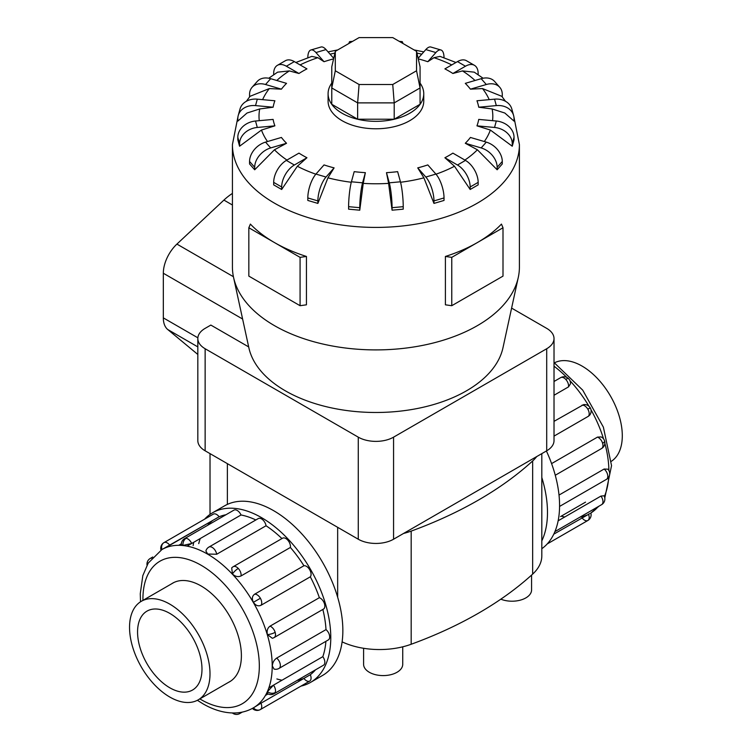 <?xml version="1.0" encoding="UTF-8"?>
<svg xmlns="http://www.w3.org/2000/svg" width="752" height="752" viewBox="0 0 752 752"><rect width="100%" height="100%" fill="white"/><g stroke="black" fill="none" stroke-linecap="round" stroke-linejoin="round"><path stroke-width="1.13" d="M402.734 646.805L402.734 664.289A19.571 11.299 180 0 1 390.655 674.732A19.571 11.299 180 0 1 369.326 672.279A19.571 11.299 180 0 1 363.592 664.289L363.592 648.28M554.459 362.812A56.898 32.853 60 0 1 582.067 366.083A56.898 32.853 60 0 1 619.009 415.471A56.898 32.853 60 0 1 611.329 461.314M169.773 697.029A56.898 32.853 -120 0 0 198.218 699.849A56.898 32.853 -120 0 0 206.941 654.259A56.898 32.853 -120 0 0 169.773 604.119A56.898 32.853 -120 0 0 141.329 601.299A56.898 32.853 -120 0 0 132.606 646.889A56.898 32.853 -120 0 0 169.773 697.029M169.773 613.378A45.552 26.301 60 0 1 199.534 653.516A45.552 26.301 60 0 1 192.55 690.026A45.552 26.301 60 0 1 169.773 687.77A45.552 26.301 60 0 1 140.013 647.622A45.552 26.301 60 0 1 146.997 611.122A45.552 26.301 60 0 1 169.773 613.378M551.583 463.608L597.492 437.109L601.139 436.931A6.533 6.533 0 0 1 604.608 440.982A6.533 2.04 163.4 0 1 602.615 443.266A6.533 3.769 60 0 1 601.619 448.493L555.267 475.255M558.144 520.798L600.951 496.085L604.025 495.775A6.533 6.533 0 0 1 604.298 501.678A6.533 4.926 -155.7 0 1 602.615 503.492A6.533 3.769 60 0 1 601.619 504.648L554.92 531.608M553.773 534.164L589.841 513.597M588.44 514.152A6.533 3.769 60 0 1 587.838 520.497L547.193 543.959L587.838 520.497A6.533 3.769 60 0 1 582.048 517.837M559.009 495.079L604.129 469.032L607.889 469.182A6.533 6.533 0 0 1 606.45 479.362L559.563 506.434M554.017 421.355L583.561 404.642A6.533 6.533 0 0 1 590.235 407.819L587.838 409.201A6.533 3.769 60 0 1 588.44 416.241L554.017 436.113M212.553 512.779L224.632 505.805A97.939 56.541 60 0 1 273.606 510.655A97.939 56.541 60 0 1 337.582 596.966A97.939 56.541 60 0 1 322.57 675.446L310.491 682.421A97.939 56.541 -120 0 0 325.503 603.941A97.939 56.541 -120 0 0 261.527 517.63A97.939 56.541 -120 0 0 212.553 512.779A97.939 56.541 -120 0 0 204.638 519.143M301.026 686.087A97.939 56.541 -120 0 0 310.491 682.421M276.877 678.962A91.406 52.772 -120 0 0 282.019 680.222M273.399 685.194L268.868 687.807M265.409 695.459L268.05 693.927M297.106 680.447A91.406 52.772 -120 0 0 303.921 678.417A6.533 3.769 60 0 0 309.721 681.068L260.38 709.55A6.533 3.769 -120 0 0 260.982 703.205L310.313 674.723A91.406 52.772 -120 0 0 315.483 669.844M260.888 703.261L256.357 705.874M253.339 707.876L260.982 703.205M267.421 691.708A6.533 4.926 24.3 0 0 275.157 692.554A6.533 3.769 -120 0 1 274.151 693.701A6.533 6.533 0 0 1 267.336 693.532L267.421 691.708L273.484 685.147L322.824 656.665A91.406 52.772 -120 0 0 325.907 641.334M276.67 658.094A6.533 3.769 -120 0 1 280.346 665.435A6.533 3.769 -120 0 1 278.992 668.425A6.533 6.533 0 0 1 274.076 669.083L272.337 665.99C272.562 662.625 274.001 659.993 276.67 658.094L326.001 629.603A91.406 52.772 -120 0 0 322.852 609.44M267.421 634.585A6.533 2.04 -16.6 0 0 275.157 632.319A6.533 3.769 -120 0 1 274.151 637.555A6.533 6.533 0 0 1 272.318 638.269L267.421 634.585C266.593 630.89 267.458 628.08 270.024 626.162L319.365 597.68A91.406 52.772 -120 0 0 310.313 576.812L260.982 605.294C258.105 606.516 255.586 605.52 253.405 602.286C251.694 598.78 252.089 596.101 254.59 594.221L303.921 565.739A91.406 52.772 -120 0 0 290.375 547.465L241.035 575.947C238.093 577.216 235.226 576.568 232.443 574.002L231.701 567.92A6.533 6.533 0 0 1 233.242 566.688L282.573 538.206A6.533 3.769 60 0 1 287.602 539.955A6.533 3.769 60 0 1 290.375 547.465M281.934 538.573A91.406 52.772 -120 0 0 266.048 525.761L216.708 554.243L207.702 554.036L205.888 550.99A6.533 6.533 0 0 1 208.924 547.061L258.256 518.579A6.533 3.769 60 0 1 261.527 518.899A6.533 3.769 60 0 1 266.048 525.761M191.694 543.47L182.971 545.435L181.354 544.598A6.533 6.533 0 0 1 184.607 538.611L233.947 510.129A6.533 3.769 60 0 1 235.442 509.837A6.533 3.769 60 0 1 241.025 514.979L191.694 543.47A6.533 3.769 -120 0 0 186.111 538.319A6.533 3.769 -120 0 0 184.607 538.611M181.364 543.781L178.722 545.303M322.824 656.665A6.533 3.769 60 0 1 324.488 664.072A6.533 3.769 60 0 1 323.492 665.219L274.151 693.701M319.365 597.68A6.533 3.769 60 0 1 324.488 603.837A6.533 3.769 60 0 1 323.492 609.073L274.151 637.555M303.921 565.739A6.533 3.769 60 0 1 309.721 569.772A6.533 3.769 60 0 1 310.313 576.812M326.001 629.603A6.533 3.769 60 0 1 329.677 636.944A6.533 3.769 60 0 1 328.323 639.933L278.992 668.425M162 549.515A6.533 5.33 -120 0 1 163.992 542.615L213.333 514.133A6.533 3.769 60 0 1 219.123 516.784L161.934 549.543M213.333 514.133L163.992 542.615A6.533 6.533 0 0 0 160.994 550.107M171.541 583.853A56.945 32.872 60 0 1 172.659 583.157A56.945 32.872 60 0 1 201.132 585.977A56.945 32.872 60 0 1 238.328 636.154A56.945 32.872 60 0 1 229.604 681.782A56.945 32.872 60 0 1 228.439 682.402M281.671 189.485L273.681 184.87L273.681 182.369A17.935 10.359 120 0 1 286.362 160.402L298.958 153.126A103.344 59.662 0 0 0 302.849 155.495A103.344 59.662 0 0 0 306.948 157.741L297.35 166.248L281.671 189.476L281.671 186.985A17.935 10.359 -60 0 1 294.352 165.017L306.948 157.741M307.812 197.945A17.935 6.646 106.4 0 1 315.953 174.079L324.037 164.914A103.344 59.662 0 0 0 334.104 167.875L327.938 177.829L317.88 203.407L307.812 200.446L307.812 197.945L317.88 200.906A17.935 6.646 -73.6 0 1 326.02 177.04L334.104 167.875M348.608 206.668A17.935 2.294 95.2 0 1 351.41 181.796L354.201 171.644A103.344 59.662 0 0 0 365.359 172.659L363.235 183.375L359.766 210.193L348.608 209.169L348.608 206.668L359.766 207.693A17.935 2.294 -84.8 0 1 362.567 182.821L365.359 172.659M388.605 183.375L386.481 172.659A103.344 59.662 0 0 0 397.639 171.644L400.431 181.796A17.935 2.294 -95.2 0 1 403.232 206.668L403.232 209.169L392.074 210.193L388.605 183.375A116.898 67.492 0 0 1 363.235 183.375M423.893 177.829L417.736 167.875A103.344 59.662 0 0 0 427.803 164.914L435.887 174.079A17.935 6.646 -106.4 0 1 444.028 197.945L444.028 200.446L433.96 203.407L423.893 177.829A116.898 67.492 0 0 1 400.553 182.257M444.893 157.741L457.489 165.017A17.935 10.359 60 0 1 470.169 186.985L470.169 189.476L454.49 166.248L444.893 157.741A103.344 59.662 0 0 0 452.883 153.126L465.469 160.402A17.935 10.359 -120 0 1 478.159 182.369L478.159 184.87L470.169 189.485M477.398 149.789L465.291 143.265A103.344 59.662 0 0 0 470.423 137.447L486.3 142.119A17.935 13.047 -138.6 0 1 502.28 161.464L502.28 163.964L497.147 169.773L477.398 149.789A116.898 67.492 0 0 1 464.886 160.063M490.36 130.049L476.956 125.847A103.344 59.662 0 0 0 478.723 119.408L496.311 121.016A17.935 14.467 -164.7 0 1 514.03 137.287L514.03 139.778L512.262 146.226L490.36 130.049A116.898 67.492 0 0 1 484.326 141.536M492.128 108.955L478.723 107.216A103.344 59.662 0 0 0 476.956 100.768L494.543 99.161A17.935 14.467 164.7 0 1 511.839 109.059L513.607 115.507A17.935 14.467 -15.3 0 1 514.03 118.628L514.03 121.128L504.836 113.035L492.128 108.955A116.898 67.492 0 0 1 492.569 120.677M505.476 101.285L501.8 96.312L482.521 88.576L470.423 89.168A103.344 59.662 0 0 0 465.291 83.359L481.167 78.687A17.935 13.047 138.6 0 1 494.619 81.47L499.742 87.279A17.935 13.047 -41.4 0 1 502.28 94.442L502.28 96.923M483.066 78.236L474.258 72.164L462.48 70.914L452.883 73.489A103.344 59.662 0 0 0 448.991 71.12A103.344 59.662 0 0 0 444.893 68.883L457.489 61.608A17.935 10.359 120 0 1 466.456 60.715L474.446 65.33A17.935 10.359 -60 0 1 478.159 73.546L478.159 74.711M331.773 83.105A47.827 27.617 0 0 0 328.088 93.727L328.088 101.163A47.827 27.617 0 0 0 342.094 120.696A47.827 27.617 0 0 0 394.227 126.674A47.827 27.617 0 0 0 423.752 101.163L423.752 93.727A47.827 27.617 0 0 0 420.067 83.105M451.764 257.353L451.764 305.707L445.4 304.814L445.4 256.46A143.491 82.842 0 0 0 477.379 242.558A143.491 82.842 0 0 0 501.462 224.096L503.003 227.762L451.764 257.353L445.4 256.46M237.961 116.767L232.424 144.572L232.424 267.063A143.491 82.842 0 0 0 233.552 277.385A143.491 82.842 0 0 0 274.452 325.635A143.491 82.842 0 0 0 422.445 345.431A143.491 82.842 0 0 0 518.288 277.385A143.491 82.842 0 0 0 519.406 267.063L519.406 144.572L513.879 116.767M306.44 256.46L300.076 257.353L274.452 242.558A143.491 82.842 0 0 0 306.44 256.46L306.44 304.814L300.076 305.707L248.837 276.116L248.837 227.762L250.378 224.096A143.491 82.842 0 0 0 274.452 242.558L248.837 227.762M328.088 93.727A47.827 27.617 0 0 0 342.094 113.251A47.827 27.617 0 0 0 394.227 119.239A47.827 27.617 0 0 0 423.752 93.727M233.552 277.385L248.865 347.772A128.047 73.931 0 0 0 285.375 390.833A128.047 73.931 0 0 0 417.435 408.486A128.047 73.931 0 0 0 502.975 347.772L518.288 277.385M197.823 338.55L197.823 440.616A24.957 14.41 0 0 0 205.136 450.805L358.272 539.222A24.957 14.41 0 0 0 393.569 539.222L546.704 450.805A24.957 14.41 0 0 0 554.017 440.616L554.017 338.55A24.957 14.41 180 0 1 546.704 348.74L393.569 437.156A24.957 14.41 180 0 1 358.272 437.156L205.136 348.74A24.957 14.41 180 0 1 197.823 338.55A24.957 14.41 180 0 1 205.136 328.37L210.842 325.071L248.686 346.916M335.298 70.773L335.298 51.343L359.089 37.6L392.741 37.6L416.542 51.343L416.542 70.773L392.741 84.506L359.089 84.506L335.298 70.773L331.773 87.946L331.773 66.834L335.298 51.343M416.542 70.773L420.067 87.946L394.208 102.883L394.208 119.22L420.067 104.284L420.067 66.834L416.542 51.343M394.208 119.22L357.632 119.22L357.632 102.883L394.208 102.883L392.741 84.506M357.632 119.22L331.773 104.284L331.773 87.946L357.632 102.883L359.089 84.506M232.424 193.424A48.965 28.275 120 0 0 223.917 200.088L176.917 244.09A27.335 15.783 120 0 0 163.325 273.249L163.325 317.88A27.335 15.783 120 0 0 167.724 329.508L197.823 354.455M511.604 308.104L546.704 328.37A24.957 14.41 180 0 1 554.017 338.55M300.076 257.353L300.076 305.707M451.764 305.707L503.003 276.116L503.003 227.762M274.442 149.789L254.693 169.773L254.693 167.282A17.935 13.047 -41.4 0 1 270.673 147.928L286.54 143.265L274.442 149.789A116.898 67.492 0 0 0 286.954 160.063M254.693 169.773L249.561 163.964L249.561 161.464A17.935 13.047 138.6 0 1 265.541 142.119L281.417 137.447A103.344 59.662 0 0 0 286.54 143.265M261.47 130.049L239.578 146.226L237.811 139.778L237.811 137.287L239.578 143.726A17.935 14.467 -15.3 0 1 257.297 127.464L274.884 125.847L261.47 130.049A116.898 67.492 0 0 0 267.515 141.536M259.703 108.955L247.004 113.035L237.811 121.128L237.811 118.628A17.935 14.467 15.3 0 1 238.234 115.507A17.935 14.467 15.3 0 1 255.53 105.6L273.117 107.216L259.703 108.955A116.898 67.492 0 0 0 259.261 120.677M249.561 96.923L249.561 94.442A17.935 13.047 41.4 0 1 252.099 87.279A17.935 13.047 41.4 0 1 265.541 84.506L281.417 89.168L269.319 88.576L250.04 96.312L246.365 101.285M273.681 74.711L273.681 73.546A17.935 10.359 60 0 1 277.394 65.33A17.935 10.359 60 0 1 286.362 66.223L298.958 73.489L289.36 70.914L277.582 72.164L268.765 78.236M307.812 57.744A17.935 6.646 73.6 0 1 310.896 49.989A17.935 6.646 73.6 0 1 315.953 52.546L324.037 61.711L317.88 57.688L311.817 56.381L295.865 62.482M455.966 62.482L440.023 56.381L433.96 57.688L427.803 61.711A103.344 59.662 0 0 0 418.262 58.882M239.578 146.226L239.578 143.726M237.811 137.287A17.935 14.467 164.7 0 1 255.53 121.016L273.117 119.408A103.344 59.662 0 0 0 274.884 125.847M238.234 115.507L240.001 109.059A17.935 14.467 -164.7 0 1 257.297 99.161L274.884 100.768A103.344 59.662 0 0 0 273.117 107.216M252.099 87.279L257.222 81.47A17.935 13.047 -138.6 0 1 270.673 78.687L286.54 83.359A103.344 59.662 0 0 0 281.417 89.168M277.394 65.33L285.384 60.715A17.935 10.359 -120 0 1 294.352 61.608L306.948 68.883A103.344 59.662 0 0 0 298.958 73.489M333.578 58.882A103.344 59.662 0 0 0 324.037 61.711M333.709 58.299L326.02 49.585A17.935 6.646 -106.4 0 0 320.963 47.028L310.896 49.989M348.956 43.456A17.935 2.294 84.8 0 1 349.774 41.604A17.935 2.294 84.8 0 1 350.601 42.497M401.23 42.497A17.935 2.294 -84.8 0 1 402.057 41.604A17.935 2.294 -84.8 0 1 402.884 43.456M427.803 61.711L435.887 52.546A17.935 6.646 -73.6 0 1 440.945 49.989L430.877 47.028A17.935 6.646 106.4 0 0 425.82 49.585L418.131 58.299M440.945 49.989A17.935 6.646 -73.6 0 1 444.028 57.744M452.883 73.489L465.469 66.223A17.935 10.359 -60 0 1 474.446 65.33M470.423 89.168L486.3 84.506A17.935 13.047 -41.4 0 1 499.742 87.279M478.723 107.216L496.311 105.6A17.935 14.467 -15.3 0 1 513.607 115.507M476.956 125.847L494.543 127.464A17.935 14.467 15.3 0 1 512.262 143.726L512.262 146.226M465.291 143.265L481.167 147.928A17.935 13.047 41.4 0 1 497.147 167.282L497.147 169.773M417.736 167.875L425.82 177.04A17.935 6.646 73.6 0 1 433.96 200.906L433.96 203.407M386.481 172.659L389.273 182.821A17.935 2.294 84.8 0 1 392.074 207.693L392.074 210.193M359.766 210.193L359.766 207.693M317.88 203.407L317.88 200.906M536.731 456.558A59.22 34.188 180 0 1 532.651 460.967A390.843 225.647 180 0 1 411.175 531.109A59.22 34.188 180 0 1 403.542 533.459M165.177 547.935L212.731 520.478A91.406 52.772 -120 0 0 207.571 525.357M310.313 674.723A6.533 3.769 60 0 1 309.721 681.068L260.38 709.55A6.533 5.33 60 0 1 253.405 707.839M187.069 546.131L200.229 538.535A91.406 52.772 -120 0 0 198.744 543.621M255.849 519.97A91.406 52.772 -120 0 0 241.025 514.979M225.938 514.753A91.406 52.772 -120 0 0 219.123 516.784M193.696 542.305A97.939 56.541 -120 0 0 193.123 545.576M590.235 407.819A6.533 6.533 0 0 1 589.653 415.198L588.44 416.241M568.7 378.792A6.533 6.533 0 0 0 560.701 377.626A6.533 3.769 60 0 1 565.73 379.375A6.533 2.04 136.6 0 1 568.7 378.792A6.533 6.533 0 0 1 570.467 383.821L568.503 386.895L554.017 395.261M546.403 450.984A97.939 56.541 60 0 1 541.816 548.706M541.816 540.876A97.939 56.541 -120 0 0 541.816 477.511M531.579 575.092L531.579 589.906A19.571 11.299 180 0 1 521.07 599.927A19.571 11.299 180 0 1 500.823 599.175M342.113 641.86A59.22 34.188 0 0 0 411.175 644.257A390.843 225.647 0 0 0 532.651 574.114A59.22 34.188 0 0 0 541.816 555.85L541.816 453.625M561.227 516.173A91.406 52.772 -120 0 0 564.761 516.981M579.848 517.207A91.406 52.772 -120 0 0 586.663 515.176M599.09 506.105L590.846 513.005A91.406 52.772 -120 0 0 598.225 506.604M604.382 496.489A91.406 52.772 -120 0 0 608.725 477.172M608.894 470.536A91.406 52.772 -120 0 0 604.862 443.36M603.574 438.924A91.406 52.772 -120 0 0 590.959 409.708M588.966 406.249A91.406 52.772 -120 0 0 569.969 380.719M566.773 377.382A91.406 52.772 -120 0 0 554.017 366.205M597.492 437.109A6.533 3.769 60 0 1 602.615 443.266M600.951 496.085A6.533 3.769 60 0 1 602.615 503.492M604.129 469.032A6.533 3.769 60 0 1 607.804 476.373A6.533 3.769 60 0 1 606.45 479.362M582.048 405.168A6.533 3.769 60 0 1 587.838 409.201M140.511 601.797L140.276 593.676L142.824 575.609L148.229 563.088L161.868 549.59A91.406 52.772 60 0 1 207.571 554.111A91.406 52.772 60 0 1 267.289 634.66A91.406 52.772 60 0 1 253.274 707.914C247.549 711.176 241.26 712.858 234.417 712.981C224.087 713.046 213.615 709.991 203.021 703.834L197.381 700.3M199.844 698.909A82.297 47.517 -120 0 0 201.132 699.661A82.297 47.517 -120 0 0 259.327 666.065A82.297 47.517 -120 0 0 201.132 565.269A82.297 47.517 -120 0 0 142.946 600.359M182.971 545.435A6.533 4.926 -84.3 0 1 186.111 538.319M147.439 564.432A6.533 4.926 -155.7 0 1 147.542 561.424A6.533 6.533 0 0 0 147.044 565.147M151.744 558.172A6.533 3.769 -120 0 0 150.221 558.463A6.533 6.533 0 0 0 147.542 561.424M233.195 712.99A6.533 4.926 95.7 0 0 235.855 714.4A6.533 6.533 0 0 0 239.766 713.554A6.533 3.769 -120 0 0 240.772 712.388M232.443 574.002A6.533 2.04 -43.4 0 1 238.271 568.437A6.533 3.769 -120 0 0 233.242 566.688M241.035 575.947A6.533 3.769 -120 0 0 238.271 568.437M216.708 554.243A6.533 3.769 -120 0 0 212.186 547.39A6.533 3.769 -120 0 0 208.924 547.061M253.405 602.286L260.38 598.263A6.533 3.769 -120 0 0 254.59 594.221M260.982 605.294A6.533 3.769 -120 0 0 260.38 598.263M169.792 545.266A6.533 3.769 -120 0 0 163.992 542.615M297.35 166.248A116.898 67.492 0 0 0 315.859 174.182M327.938 177.829A116.898 67.492 0 0 0 351.287 182.257M435.981 174.182A116.898 67.492 0 0 0 454.49 166.248M489.214 99.649A116.898 67.492 0 0 0 482.521 88.576M475.038 80.492A116.898 67.492 0 0 0 462.48 70.914M232.424 144.572A143.491 82.842 0 0 0 274.452 203.153A143.491 82.842 0 0 0 430.83 221.107A143.491 82.842 0 0 0 519.406 144.572M197.823 346.888L167.724 329.508M197.861 337.808L163.325 317.88M242.605 319.017L163.325 273.249M232.424 205.005L223.917 200.088M233.402 276.698L176.917 244.09M265.541 142.119L270.673 147.928M249.561 161.464L254.693 167.282M269.319 88.576A116.898 67.492 0 0 0 262.617 99.649M289.36 70.914A116.898 67.492 0 0 0 276.802 80.492M317.88 57.688A116.898 67.492 0 0 0 300.086 64.916M334.903 53.072A116.898 67.492 0 0 0 330.081 54.191M421.759 54.191A116.898 67.492 0 0 0 416.937 53.072M451.755 64.916A116.898 67.492 0 0 0 433.96 57.688M255.53 121.016L257.297 127.464M257.297 99.161L255.53 105.6M270.673 78.687L265.541 84.506M294.352 61.608L286.362 66.223M326.02 49.585L315.953 52.546M435.887 52.546L425.82 49.585M465.469 66.223L457.489 61.608M486.3 84.506L481.167 78.687M496.311 105.6L494.543 99.161M494.543 127.464L496.311 121.016M512.262 143.726L514.03 137.287M481.167 147.928L486.3 142.119M497.147 167.282L502.28 161.464M457.489 165.017L465.469 160.402M470.169 186.985L478.159 182.369M425.82 177.04L435.887 174.079M433.96 200.906L444.028 197.945M389.273 182.821L400.431 181.796M392.074 207.693L403.232 206.668M351.41 181.796L362.567 182.821M315.953 174.079L326.02 177.04M286.362 160.402L294.352 165.017M273.681 182.369L281.671 186.985M546.704 450.805L546.704 348.74M393.569 539.222L393.569 437.156M358.272 539.222L358.272 437.156M205.136 450.805L205.136 348.74M275.157 632.319A6.533 3.769 -120 0 0 270.024 626.162M275.157 692.554A6.533 3.769 -120 0 0 273.484 685.147M565.73 379.375A6.533 3.769 60 0 1 568.503 386.895M532.651 460.967L532.651 574.114M411.175 531.109L411.175 644.257M337.657 527.312L337.657 597.191M227.367 463.636L227.367 504.404M230.714 681.086L198.218 699.849M554.017 362.511L582.734 390.156L603.386 427.164L611.545 465.638L604.796 497.965M560.701 377.626L554.017 381.49M587.838 520.497L587.838 520.497A6.533 6.533 0 0 0 590.828 512.949M585.545 502.129L560.531 516.568M150.221 558.463L152.75 557.006M232.387 712.971A6.533 6.533 0 0 0 235.855 714.4M252.39 708.403A6.533 6.533 0 0 0 260.38 709.55M328.051 51.888L337.78 49.905M414.051 49.905L423.79 51.888M352.603 41.351L349.774 41.604M402.057 41.604L399.237 41.351M239.766 713.554L242.294 712.097M601.619 504.648A6.533 6.533 0 0 0 604.298 501.678M601.619 448.493A6.533 6.533 0 0 0 604.608 440.982M173.825 582.537L141.329 601.299M210.024 453.625L210.024 514.406"/></g></svg>
